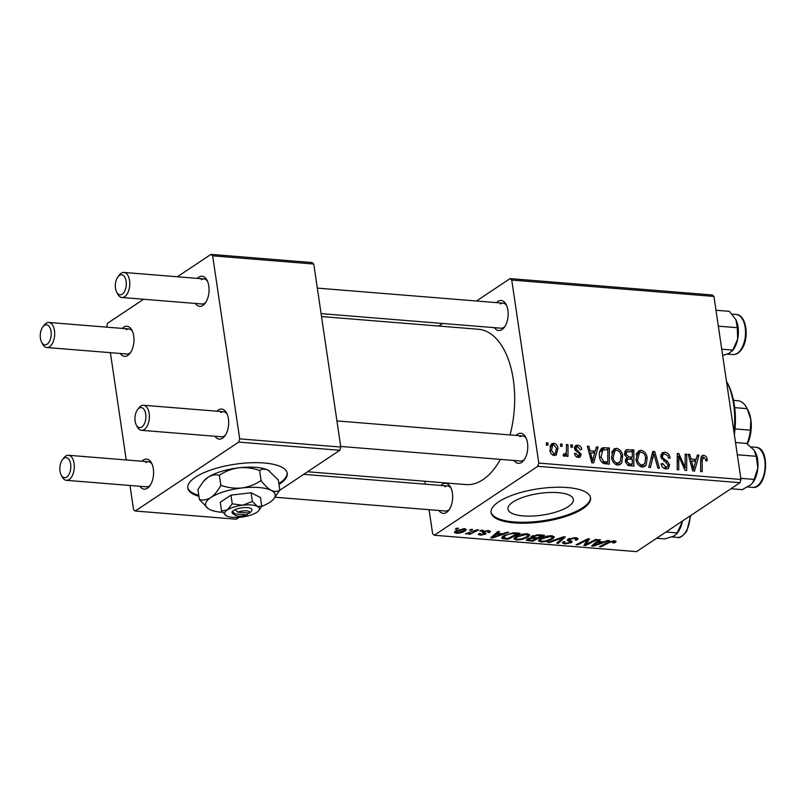 <?xml version="1.0" encoding="UTF-8"?>
<svg xmlns="http://www.w3.org/2000/svg" width="806" height="806" viewBox="0 0 806 806"><rect width="100%" height="100%" fill="white"/><g stroke="black" fill="none" stroke-linecap="round" stroke-linejoin="round"><path stroke-width="1.21" d="M278.997 484.487A50.264 16.614 171.6 0 0 279.642 484.063A50.264 16.614 171.6 0 0 287.248 473.313A50.264 16.614 171.6 0 0 250.162 462.775A50.264 16.614 171.6 0 0 195.395 477.243A50.264 16.614 171.6 0 0 187.798 488.003A50.264 16.614 171.6 0 0 198.921 496.315M187.748 487.529A50.264 16.614 171.6 0 0 198.78 495.378M278.866 483.55A50.264 16.614 171.6 0 0 279.511 483.126A50.264 16.614 171.6 0 0 287.158 472.85M568.401 506.531A33.076 10.931 -8.4 0 1 532.363 516.052A33.076 10.931 -8.4 0 1 507.961 509.11A33.076 10.931 -8.4 0 1 512.959 502.037A33.076 10.931 -8.4 0 1 548.997 492.516A33.076 10.931 -8.4 0 1 573.398 499.448A33.076 10.931 -8.4 0 1 568.401 506.531M498.692 501.806A50.264 16.614 171.6 0 0 491.096 512.566A50.264 16.614 171.6 0 0 528.182 523.104A50.264 16.614 171.6 0 0 582.94 508.636A50.264 16.614 171.6 0 0 590.546 497.876A50.264 16.614 171.6 0 0 553.46 487.338A50.264 16.614 171.6 0 0 498.692 501.806M491.045 512.092A50.264 16.614 171.6 0 0 528.736 522.137A50.264 16.614 171.6 0 0 582.809 507.689A50.264 16.614 171.6 0 0 590.455 497.413M496.456 302.613A15.082 8.161 94.6 0 1 497.856 301.424A15.082 8.161 94.6 0 1 506.108 304.426A15.082 8.161 94.6 0 1 504.244 327.427A15.082 8.161 94.6 0 1 502.017 329.583A15.082 8.161 94.6 0 1 494.421 327.669M321.09 313.625L501.03 328.203A12.564 6.801 -85.4 0 0 503.77 327.407A12.564 6.801 -85.4 0 0 504.949 326.42M516.062 435.431A15.082 8.161 94.6 0 1 517.472 434.243A15.082 8.161 94.6 0 1 525.713 437.245A15.082 8.161 94.6 0 1 523.86 460.246A15.082 8.161 94.6 0 1 521.623 462.402A15.082 8.161 94.6 0 1 514.037 460.478M340.706 446.443L520.636 461.022A12.564 6.801 -85.4 0 0 523.386 460.226A12.564 6.801 -85.4 0 0 524.555 459.229M440.973 485.454A15.082 8.161 94.6 0 1 442.383 484.265A15.082 8.161 94.6 0 1 450.625 487.267A15.082 8.161 94.6 0 1 448.771 510.269A15.082 8.161 94.6 0 1 446.534 512.415A15.082 8.161 94.6 0 1 438.948 510.5M275.128 497.231L445.547 511.034A12.564 6.801 -85.4 0 0 448.297 510.248A12.564 6.801 -85.4 0 0 449.466 509.251M321.523 316.557L478.482 329.271A77.91 42.174 94.6 0 1 510.027 434.948M500.395 459.38A77.91 42.174 94.6 0 1 482.935 479.671A77.91 42.174 94.6 0 1 465.908 484.577L307.58 471.752M216.975 411.211A15.082 8.161 94.6 0 1 218.386 410.022A15.082 8.161 94.6 0 1 226.637 413.025A15.082 8.161 94.6 0 1 224.773 436.026A15.082 8.161 94.6 0 1 222.547 438.172A15.082 8.161 94.6 0 1 214.95 436.258M137.554 409.67A10.055 5.441 -85.4 0 0 136.315 425.004A10.055 5.441 -85.4 0 0 141.816 426.999A10.055 5.441 -85.4 0 0 145.735 414.083A10.055 5.441 -85.4 0 0 139.035 408.229A10.055 5.441 -85.4 0 0 137.554 409.67L138.944 407.846A12.564 6.801 94.6 0 1 140.798 406.053A12.564 6.801 94.6 0 1 143.549 405.257A12.564 6.801 94.6 0 1 149.382 415.815A12.564 6.801 94.6 0 1 144.264 429.517A12.564 6.801 94.6 0 1 141.513 430.313L221.559 436.792A12.564 6.801 -85.4 0 0 224.3 436.006A12.564 6.801 -85.4 0 0 225.468 435.008M197.369 278.392A15.082 8.161 94.6 0 1 198.77 277.204A15.082 8.161 94.6 0 1 207.021 280.206A15.082 8.161 94.6 0 1 205.157 303.207A15.082 8.161 94.6 0 1 202.931 305.363A15.082 8.161 94.6 0 1 195.334 303.449M117.938 276.851A10.055 5.441 -85.4 0 0 116.699 292.185A10.055 5.441 -85.4 0 0 122.2 294.19A10.055 5.441 -85.4 0 0 126.119 281.264A10.055 5.441 -85.4 0 0 119.429 275.41A10.055 5.441 -85.4 0 0 117.938 276.851L119.328 275.037A12.564 6.801 94.6 0 1 121.192 273.234A12.564 6.801 94.6 0 1 123.933 272.448A12.564 6.801 94.6 0 1 129.766 282.997A12.564 6.801 94.6 0 1 124.648 296.709A12.564 6.801 94.6 0 1 121.908 297.495L201.943 303.983A12.564 6.801 -85.4 0 0 204.694 303.187A12.564 6.801 -85.4 0 0 205.862 302.19M122.28 328.415A15.082 8.161 94.6 0 1 123.681 327.226A15.082 8.161 94.6 0 1 131.932 330.228A15.082 8.161 94.6 0 1 130.068 353.23A15.082 8.161 94.6 0 1 127.842 355.386A15.082 8.161 94.6 0 1 120.245 353.461M42.849 326.873A10.055 5.441 -85.4 0 0 41.61 342.207A10.055 5.441 -85.4 0 0 47.111 344.202A10.055 5.441 -85.4 0 0 51.03 331.286A10.055 5.441 -85.4 0 0 44.34 325.433A10.055 5.441 -85.4 0 0 42.849 326.873L44.239 325.05A12.564 6.801 94.6 0 1 46.093 323.256A12.564 6.801 94.6 0 1 48.844 322.46A12.564 6.801 94.6 0 1 54.677 333.019A12.564 6.801 94.6 0 1 49.559 346.721A12.564 6.801 94.6 0 1 46.819 347.517L126.854 353.995A12.564 6.801 -85.4 0 0 129.605 353.209A12.564 6.801 -85.4 0 0 130.774 352.212M141.886 461.223A15.082 8.161 94.6 0 1 143.297 460.035A15.082 8.161 94.6 0 1 151.548 463.037A15.082 8.161 94.6 0 1 149.684 486.038A15.082 8.161 94.6 0 1 147.448 488.194A15.082 8.161 94.6 0 1 139.861 486.28M62.465 459.682A10.055 5.441 -85.4 0 0 61.226 475.016A10.055 5.441 -85.4 0 0 66.727 477.021A10.055 5.441 -85.4 0 0 70.646 464.095A10.055 5.441 -85.4 0 0 63.946 458.251A10.055 5.441 -85.4 0 0 62.465 459.682L63.855 457.868A12.564 6.801 94.6 0 1 65.709 456.075A12.564 6.801 94.6 0 1 68.46 455.279A12.564 6.801 94.6 0 1 74.293 465.828A12.564 6.801 94.6 0 1 69.175 479.54A12.564 6.801 94.6 0 1 66.424 480.326L146.46 486.814A12.564 6.801 -85.4 0 0 149.211 486.018A12.564 6.801 -85.4 0 0 150.379 485.031M537.793 466.321L538.781 463.087L740.976 479.469L739.999 482.693L537.793 466.321L434.313 535.255L432.641 533.784L429.084 509.704M425.316 484.184L424.883 481.253M538.781 463.087L511.75 280.055L510.077 278.594L476.447 301.001M442.695 323.478L438.827 326.057M510.077 278.594L712.272 294.976L713.945 296.437L511.75 280.055M611.522 457.334L613.94 448.982L616.54 448.307C620.036 449.274 622.071 451.783 622.645 455.823L621.698 462.926L620.298 464.437L617.688 465.052C614.091 464.055 612.036 461.485 611.522 457.334M595.281 451.229L596.43 446.897L598.092 447.028L593.669 462.896L591.795 462.745L587.352 446.161L588.894 446.282L590.042 450.806L595.281 451.229L592.742 452.922M703.789 457.274L702.228 460.206L702.177 471.691L700.626 471.56L700.666 459.672L701.996 455.712L703.598 455.36C705.623 455.672 706.812 456.962 707.154 459.229L707.235 460.72L705.734 460.8L705.663 459.39L703.789 457.274L700.696 458.957M660.799 456.67L662.2 452.75L664.708 452.216C667.831 452.65 669.625 454.624 670.098 458.14L668.597 458.221L667.852 455.763L664.89 454.121L663.116 454.483L662.31 456.629L662.915 458.1L667.328 461.223L669.595 464.951L668.416 468.498L666.109 468.981C663.419 468.578 661.746 466.875 661.101 463.873L662.562 463.46L665.877 467.057L667.418 466.765L668.073 464.931L660.799 456.67M648.759 467.359L652.779 451.461L654.734 451.612L659.419 468.226L657.867 468.095L653.857 453.859L650.412 467.49L648.759 467.359M636.025 459.319L638.453 450.967L641.042 450.292C644.548 451.259 646.583 453.768 647.158 457.808L646.211 464.911L644.81 466.422L642.201 467.037C638.594 466.039 636.538 463.47 636.025 459.319M546.367 445.154L546.377 442.837L547.909 442.968L547.939 445.285L546.367 445.154M740.976 479.469L713.945 296.437M624.489 454.211L625.97 449.929L633.889 449.929L633.818 466.15L627.965 465.405L625.385 461.526L626.826 457.677L624.489 454.211M696.193 459.4L697.341 455.068L698.993 455.199L694.571 471.067L692.697 470.916L688.253 454.332L689.795 454.453L690.954 458.977L696.193 459.4L693.654 461.092M685.09 463.974L685.181 454.08L686.732 454.211L686.641 470.432L685.019 470.301L678.743 456.015L678.753 469.787L677.201 469.666L677.272 453.446L678.884 453.566L685.191 467.833L685.09 463.974M576.784 456.992L579.695 454.453L579.393 453.476L575.524 450.554L574.436 448.317L575.464 445.577L577.539 445.154C579.887 445.446 581.307 446.887 581.801 449.496L580.33 449.808L577.69 446.645L576.492 446.877L576.421 449.375L581.186 454.312L580.209 457.093L578.476 457.455C576.32 457.224 574.98 455.914 574.446 453.546L575.947 453.456L578.325 455.964L579.161 455.783L577.126 457.143M601.064 448.882L602.707 447.793L609.376 447.945L609.306 464.165L603.724 463.5C601.185 462.029 599.785 459.773 599.513 456.73C598.808 452.529 599.865 449.557 602.707 447.793L601.83 448.207M549.934 450.211L551.677 443.723L553.621 443.219C556.1 443.774 557.551 445.456 557.964 448.267L556.261 455.027L554.246 455.491C551.727 454.856 550.286 453.093 549.934 450.211M560.543 446.302L560.553 443.985L562.084 444.116L562.104 446.433L560.543 446.302M563.364 455.108L564.402 454.413C566.014 453.446 566.678 451.703 566.386 449.184L566.457 444.469L568.008 444.59L567.968 456.387L566.406 456.267L566.437 453.828L564.341 456.307L563.243 455.793L563.575 453.969L565.056 454.231L563.313 455.39M565.087 456.105L564.341 456.307M570.88 447.139L570.89 444.821L572.421 444.952L572.451 447.27L570.88 447.139M481.484 530.147L483.026 530.277L481.373 531.134L479.802 531.003L481.484 530.147M471.147 529.31L472.679 529.441L471.036 530.298L469.465 530.167L471.147 529.31M527.285 533.774L529.814 534.932L528.333 536.856L522.207 539.426L516.424 540.01L513.835 538.811L515.467 536.846C518.389 534.872 522.328 533.854 527.285 533.774M507.024 532.222L508.687 532.353L492.557 537.985L490.683 537.834L497.947 531.486L499.488 531.607L497.453 533.34L502.682 533.763L507.024 532.222M526.842 539.295L527.043 540.665L527.114 539.093L531.416 537.753L531.446 536.353L538.579 534.771L544.483 535.255L532.706 541.239L526.308 540.101M531.225 536.514L531.416 537.753L530.761 537.229M563.374 536.786L565.338 536.937L558.306 543.315L556.755 543.184L562.779 537.723L549.299 542.579L547.647 542.448L563.374 536.786M615.321 542.428L612.681 542.942L613.628 542.408L613.165 541.541L609.407 542.539L601.064 546.77L599.513 546.649L608.137 542.257L614.353 540.826L616.106 541.481L615.321 542.428L615.099 540.917M613.628 542.408L613.054 540.806M595.785 539.405L597.337 539.536L585.529 545.511L583.907 545.38L587.574 539.788L577.64 544.876L576.088 544.755L587.866 538.771L589.478 538.902L585.861 544.483L595.785 539.405M434.313 535.255L636.518 551.626L739.999 482.693M607.936 540.393L609.598 540.524L593.458 546.156L591.584 546.005L598.858 539.657L600.399 539.778L598.354 541.511L603.593 541.934L607.936 540.393M576.219 539.143L574.275 538.388L569.731 539.184L569.318 539.748L571.726 541.128L571.434 542.619L564.845 543.929L562.397 542.952L563.434 541.652L564.845 541.854C563.928 542.589 564.301 543.032 565.983 543.214L569.842 542.539L570.094 541.934L567.233 540.242L568.109 539.113L575.464 537.673L578.174 538.65L576.884 540.131L575.242 540.091L576.219 539.143L576.018 537.723M571.726 541.128L572.139 541.672M564.825 541.703L564.331 542.569L564.2 541.682M569.842 542.539L569.842 540.181M551.798 535.758L554.327 536.917L552.845 538.841L546.71 541.41L540.937 541.995L538.348 540.796L539.98 538.831C542.901 536.856 546.841 535.839 551.798 535.758M480.618 533.592L481.313 534.64L483.852 534.156L484.245 533.774L482.26 532.504L482.713 531.617L488.295 530.61L490.471 531.436L489.534 532.514L487.882 532.474L488.597 531.658L487.378 531.164L484.325 531.698L485.534 534.177L480.396 535.194L478.311 534.418L478.966 533.552L480.618 533.592L480.154 534.187L480.064 533.582M484.215 530.983L484.053 532.081M486.078 533.461L485.534 534.177L485.343 532.877M484.245 533.774L483.298 531.305M482.21 532.162L482.713 531.617M515.608 532.917L519.971 533.27L508.193 539.254L502.763 538.72L501.594 537.894L503.196 536.01L513.019 532.867L515.608 532.917M464.367 528.676L466.321 529.532L465.324 530.761C463.118 532.343 460.065 533.169 456.166 533.24L454.302 532.403L455.42 531.063L464.367 528.676M477.051 529.794L478.613 529.915L470.039 534.267L468.488 534.146L470.281 533.25L465.475 533.804L477.051 529.794M456.982 528.162L458.513 528.293L456.861 529.149L455.299 529.018L456.982 528.162M238.717 442.101L239.694 438.867L340.787 447.058L339.81 450.282L238.717 442.101L135.237 511.024L133.554 509.563L129.998 485.474M126.23 459.954L110.392 352.665M106.624 327.145L107.51 323.307L143.609 299.258M340.787 447.058L313.766 264.025L212.663 255.834L210.991 254.374L177.36 276.77M210.991 254.374L312.093 262.565L313.766 264.025M239.694 438.867L212.663 255.834M135.237 511.024L236.329 519.215L239.17 517.331M339.81 450.282L279.662 490.35M227.161 414.133A12.564 6.801 -85.4 0 0 223.584 411.745A12.564 6.801 -85.4 0 0 220.834 412.531M132.466 331.337A12.564 6.801 -85.4 0 0 128.879 328.949A12.564 6.801 -85.4 0 0 126.139 329.735M152.072 464.155A12.564 6.801 -85.4 0 0 148.495 461.757A12.564 6.801 -85.4 0 0 145.745 462.553M207.555 281.324A12.564 6.801 -85.4 0 0 203.968 278.926A12.564 6.801 -85.4 0 0 201.228 279.722M506.631 305.545A12.564 6.801 -85.4 0 0 503.055 303.157A12.564 6.801 -85.4 0 0 500.304 303.943M526.247 438.363A12.564 6.801 -85.4 0 0 522.671 435.965A12.564 6.801 -85.4 0 0 519.92 436.761M451.159 488.376A12.564 6.801 -85.4 0 0 447.582 485.988A12.564 6.801 -85.4 0 0 444.831 486.774M585.186 543.244L585.529 545.511M587.453 538.972L587.574 539.788M584.451 540.504L584.582 541.37M577.509 544.02L577.64 544.876M586.899 540.594L587.211 542.7M585.579 542.579L585.861 544.483M593.226 544.574L593.458 546.156M598.173 540.252L598.354 541.511M596.873 544.262L601.669 542.589L597.488 542.247L593.75 545.42L596.873 544.262M601.548 541.763L601.669 542.589M593.579 544.262L593.75 545.42M597.306 541.007L597.488 542.247M614.011 540.796L614.333 542.982M600.933 545.924L601.064 546.77M576.542 537.803L576.884 540.131M576.008 537.723L576.189 538.972M574.164 537.622L574.275 538.388M569.61 538.388L569.731 539.184M569.137 538.569L569.318 539.748M571.162 540.816L571.434 542.619M564.694 542.942L564.845 543.929M558.105 541.944L558.306 543.315M562.679 537.038L562.779 537.723M549.198 541.894L549.299 542.579M552.402 535.819L552.845 538.841M546.619 540.745L546.71 541.41M540.786 540.987L540.937 541.995M546.226 540.836L551.354 538.69L552.422 537.36L550.599 536.474L541.41 539.023L540.262 540.413L542.075 541.279L546.226 540.836M541.269 538.076L541.41 539.023M550.488 535.718L550.599 536.474M532.585 540.383L532.706 541.239M528.565 538.368L528.686 539.194C527.92 539.808 528.323 540.141 529.905 540.201L532.534 540.413L536.202 538.549L530.832 538.398L528.252 539.738L528.081 538.569M536.081 537.723L536.202 538.549M530.751 537.834L530.832 538.398M532.826 535.668L532.957 536.494C532.141 537.149 532.605 537.511 534.328 537.582L537.582 537.844L541.551 535.829L537.128 535.506L532.464 537.068L532.292 535.889M541.431 535.003L541.551 535.829M537.018 534.761L537.128 535.506M489.413 530.771L489.665 532.434M489.272 530.741L489.534 532.514M487.287 530.57L487.378 531.164M480.275 534.368L480.396 535.194M484.255 533.723L483.862 531.083L484.235 533.673M492.315 536.403L492.557 537.985M497.262 532.081L497.453 533.34M495.962 536.081L500.758 534.418L496.577 534.076L492.849 537.249L495.962 536.081M500.637 533.592L500.758 534.418M492.678 536.091L492.849 537.249M496.395 532.837L496.577 534.076M508.072 538.398L508.193 539.254M502.44 536.564L502.763 538.72M508.022 538.428L517.049 533.844L515.074 533.683C510.782 533.512 507.306 534.338 504.667 536.171L504.022 537.985L508.022 538.428M516.928 533.018L517.049 533.844M503.246 535.97L504.022 537.985M504.526 535.224L504.667 536.171M514.963 532.867L515.074 533.683M527.89 533.834L528.333 536.856M522.107 538.761L522.207 539.426M516.273 539.002L516.424 540.01M521.714 538.851L526.852 536.705L527.92 535.375L526.096 534.489L516.898 537.038L515.759 538.428L517.563 539.285L521.714 538.851M516.757 536.091L516.898 537.038M525.986 533.733L526.096 534.489M465.032 528.756L465.324 530.761M455.813 530.811L456.166 533.24M457.083 532.675L463.692 530.711L464.548 529.733L463.51 529.24L456.942 531.194L456.075 532.192L457.083 532.675M456.811 530.277L456.942 531.194M463.42 528.645L463.51 529.24M470.906 529.431L471.036 530.298M469.918 533.421L470.039 534.267M466.19 533.522L466.271 534.056M481.242 530.277L481.373 531.134M456.74 528.293L456.861 529.149M546.377 443.985L547.909 442.968M624.731 451.612L627.985 449.446M631.35 451.622L633.889 449.929M632.277 464.125L632.297 459.067L627.411 459.349L626.907 461.576L629.647 463.913L632.277 464.125L629.738 465.818M627.652 465.243L629.647 463.913M625.577 462.453L626.907 461.576M625.315 460.75L627.612 459.178L625.305 460.72M632.307 457.173L632.327 451.703L626.877 451.813L626.03 454.383L629.053 456.911L632.307 457.173L629.768 458.866M625.476 459.299L629.053 456.911M624.741 455.249L626.03 454.383M636.649 453.224L641.042 450.292M636.377 453.929L637.203 454.181M645.747 458.755L647.158 457.808M641.848 465.949L641.586 466.956M643.027 467.037L646.211 464.911M644.82 463.551L645.616 457.607C645.203 454.715 643.742 452.922 641.223 452.206L639.46 452.68L637.586 459.622C637.959 462.553 639.42 464.387 641.969 465.122L644.82 463.551M640.095 466.372L641.969 465.122M636.256 460.508L637.586 459.622M652.336 453.214L654.734 451.612M651.832 455.219L653.857 453.859M660.839 454.796L664.708 452.216M660.98 457.516L662.31 456.629M661.575 458.997L662.915 458.1M665.696 462.301L667.328 461.223M668.003 466.009L669.595 464.951M661.192 464.377L662.562 463.46M661.283 464.719L662.603 463.843M663.973 468.326L665.877 467.057M705.724 460.186L707.154 459.229M701.008 457.093L703.598 455.36M696.938 456.569L698.993 455.199M688.515 455.309L689.795 454.453M689.724 459.793L690.954 458.977M694.309 465.959L695.628 461.254L691.447 460.911L693.583 469.213L694.309 465.959M692.445 469.979L693.583 469.213M690.238 461.717L691.447 460.911M685.171 455.249L686.732 454.211M677.252 457.012L678.743 456.015M677.231 461.354L678.833 460.286M677.262 454.655L678.884 453.566M682.158 464.055L683.347 463.259M684.193 468.488L685.191 467.833M574.648 449.174L575.947 448.307M575.212 450.181L576.421 449.375M579.514 455.43L581.186 454.312M574.638 454.332L575.947 453.456M574.436 447.219L577.539 445.154M596.027 448.398L598.092 447.028M587.614 447.139L588.894 446.282M588.813 451.622L590.042 450.806M593.407 457.788L594.727 453.083L590.546 452.74L592.682 461.042L593.407 457.788M591.544 461.798L592.682 461.042M589.327 453.546L590.546 452.74M599.926 450.977L605.014 447.592M599.865 451.138L600.974 451.229M606.837 449.637L609.376 447.945M607.764 462.14L607.815 449.708L602.777 450.03L601.064 456.962L603.563 461.526L607.764 462.14L605.235 463.833M602.122 462.493L603.563 461.526M599.714 457.848L601.064 456.962M612.147 451.239L616.54 448.307M611.875 451.944L612.691 452.196M621.235 456.77L622.645 455.823M617.336 463.964L617.084 464.971M618.514 465.052L621.698 462.926M620.308 461.566L621.104 455.622C620.691 452.73 619.23 450.937 616.711 450.222L614.948 450.695L613.074 457.637C613.457 460.569 614.918 462.402 617.456 463.138L620.308 461.566M615.582 464.387L617.456 463.138M611.744 458.523L613.074 457.637M550.357 445.386L553.621 443.219M556.563 449.204L557.964 448.267M554.085 454L555.233 453.697L556.462 448.327L553.823 444.711L552.785 445.003L551.465 450.342L554.085 454L552.634 454.967M550.125 451.229L551.465 450.342M560.543 445.134L562.084 444.116M566.437 445.637L568.008 444.59M563.364 455.874L566.437 453.828M570.89 445.97L572.421 444.952M141.513 430.313A12.564 6.801 94.6 0 1 137.393 427.019L136.315 425.004M121.908 297.495A12.564 6.801 94.6 0 1 117.777 294.2L116.699 292.185M66.424 480.326A12.564 6.801 94.6 0 1 62.304 477.031L61.226 475.016M46.819 347.517A12.564 6.801 94.6 0 1 42.688 344.222L41.61 342.207M735.525 442.524L746.568 443.421L754.043 450.07L756.3 456.307L757.831 468.074L754.144 479.419L752.542 482.945L750.809 484.749L742.255 489.655L730.931 488.738M737.329 454.765L756.3 456.307M740.815 478.341L754.144 479.419M752.643 482.814A20.11 10.891 -85.4 0 0 752.764 482.653A20.11 10.891 -85.4 0 0 757.831 468.074A20.11 10.891 94.6 0 0 755.252 451.975L755.151 451.783M715.99 310.25L729.329 311.338L735.928 319.73L737.309 327.699L737.661 339.104L732.785 350.086L729.138 353.31L722.67 355.517M721.743 349.189L732.785 350.086M718.337 326.158L737.309 327.699M735.586 319.065A20.11 10.891 94.6 0 1 735.636 319.156L735.928 319.73A20.11 10.891 -85.4 0 1 737.661 339.104A20.11 10.891 -85.4 0 1 733.158 349.834L732.241 351.033M735.636 319.156A20.11 10.891 94.6 0 1 735.928 319.73M676.758 533.864L677.675 532.665A20.11 10.891 -85.4 0 0 678.843 530.932A20.11 10.891 -85.4 0 0 682.178 521.935L676.758 533.864L673.665 536.141L664.799 538.942L656.568 538.277M665.988 532L677.312 532.917M682.329 521.109L682.178 521.935A20.11 10.891 -85.4 0 0 682.339 521.109M733.954 431.915A60.319 32.653 -85.4 0 0 726.468 381.238L727.536 383.233A57.8 31.293 94.6 0 1 734.357 434.635M733.51 400.36L738.095 400.733A27.646 14.961 -85.4 0 1 746.789 407.937A27.646 14.961 -85.4 0 1 747.152 408.662L750.849 419.583A25.137 13.601 94.6 0 1 747.384 443.995M735.012 428.923L750.336 430.162L750.849 419.583A25.137 13.601 94.6 0 0 747.867 409.962L746.789 407.937M734.699 407.645L747.152 408.662M747.011 443.723A27.646 14.961 -85.4 0 0 750.336 430.162M251.129 511.397L251.512 510.933A10.055 3.325 171.6 0 0 247.331 507.629A10.055 3.325 171.6 0 0 235.191 509.614L232.279 511.367L235.09 513.906L246.999 514.873L248.853 512.707M235.09 513.906A7.536 2.489 171.6 0 0 235.513 515.407A7.536 2.489 171.6 0 0 246.999 514.873M232.541 511.387A10.055 3.325 171.6 0 0 232.884 513.684L235.513 515.407M258.797 510.561L261.759 506.239L257.436 506.4L252.379 501.473L251.089 492.758L230.979 495.136L220.26 502.279L221.549 510.994L226.617 515.921A17.591 5.813 171.6 0 0 241.357 517.12A17.591 5.813 171.6 0 0 256.771 512.354A17.591 5.813 171.6 0 0 258.625 510.772A17.591 5.813 171.6 0 0 257.436 506.4A17.591 5.813 171.6 0 0 242.697 505.211L232.269 503.851L230.979 495.136M261.759 506.239L260.469 497.524L251.089 492.758M252.379 501.473L242.697 505.211A17.591 5.813 171.6 0 0 227.282 509.966L221.549 510.994M232.269 503.851L227.282 509.966A17.591 5.813 171.6 0 0 226.023 515.578A17.591 5.813 171.6 0 0 226.617 515.921M261.668 506.39A35.182 11.627 171.6 0 0 269.849 502.289A35.182 11.627 171.6 0 0 273.566 499.115A35.182 11.627 171.6 0 0 271.189 490.38A35.182 11.627 171.6 0 0 241.709 487.993A35.182 11.627 171.6 0 0 210.88 497.514A35.182 11.627 171.6 0 0 208.351 508.737A35.182 11.627 171.6 0 0 209.53 509.422A35.182 11.627 171.6 0 0 222.597 512.334M259.582 470.513C262.031 468.82 264.912 468.719 268.217 470.2L278.342 480.044L279.823 490.058C277.375 491.751 274.493 491.862 271.189 490.38C267.864 488.507 264.489 485.222 261.063 480.527L259.582 470.513C252.772 468.064 245.82 467.168 238.727 467.812C231.614 468.86 225.156 471.349 219.373 475.268L220.844 485.283C217.963 490.703 214.638 494.773 210.88 497.514C207.061 499.821 203.243 500.516 199.404 499.569L197.923 489.554L203.253 481.605L207.898 477.333C211.706 475.016 215.534 474.321 219.373 475.268M261.063 480.527C255.27 484.446 248.812 486.935 241.709 487.993C234.617 488.627 227.665 487.731 220.844 485.283M199.404 499.569L208.351 508.737M273.566 499.115L279.823 490.058M269.395 470.875L269.506 470.946A35.182 11.627 171.6 0 0 269.395 470.875A35.182 11.627 171.6 0 0 268.217 470.2A35.182 11.627 171.6 0 0 238.727 467.812A35.182 11.627 -8.4 0 0 207.898 477.333A35.182 11.627 171.6 0 0 204.18 480.507L203.253 481.605M251.502 510.954L249.659 513.11L237.74 512.142L235.191 509.614M249.659 513.11A7.536 2.489 171.6 0 0 246.354 510.853A7.536 2.489 171.6 0 0 237.74 512.142M595.493 542.589L595.674 543.848M609.286 541.733L609.407 542.539M568.129 539.103L568.421 541.078M559.545 538.166L559.646 538.882M528.807 540.07L528.938 540.927M533.582 537.501L533.713 538.348M538.559 534.771L538.68 535.597M494.582 534.418L494.773 535.678M504.395 538.076L504.526 538.952M651.006 458.503L653.102 457.103M663.62 461.002L665.303 459.883M700.666 461.244L702.228 460.206M691.357 465.908L692.596 465.092M576.733 451.501L578.053 450.625M590.455 457.737L591.685 456.911M603.422 463.369L605.538 461.959M752.32 487.338A20.11 10.881 -85.4 0 0 752.562 487.368A20.11 10.881 -85.4 0 0 765.015 468.427A20.11 10.881 -85.4 0 0 756.048 447.31A20.11 10.881 -85.4 0 0 755.806 447.29A20.11 10.881 -85.4 0 0 755.565 447.27M741.48 348.676A20.11 10.881 -85.4 0 0 745.147 327.226A20.11 10.881 -85.4 0 0 736.19 314.471C746.074 314.471 749.61 337.049 742.255 348.394C739.646 352.655 736.543 354.7 732.946 354.549A20.11 10.881 -85.4 0 0 741.48 348.676M690.752 515.497L686.783 531.225C682.601 536.383 679.498 538.438 677.473 537.38A20.11 10.881 -85.4 0 0 686.007 531.507A20.11 10.881 -85.4 0 0 690.057 515.961M614.041 541.904L613.88 540.796M570.195 542.085L569.923 540.222M540.262 540.413L540.03 538.791M552.422 537.36L552.191 535.799M488.597 531.658L488.446 530.63M515.759 538.428L515.518 536.806M527.92 535.375L527.688 533.814M456.075 532.192L455.864 530.781M464.548 529.733L464.387 528.676M626.877 451.813L624.428 453.446M643.752 464.679L640.73 466.684M639.46 452.68L636.105 454.916M663.116 454.483L660.739 456.065M667.418 466.765L664.607 468.639M576.492 446.877L574.426 448.247M602.777 450.03L599.593 452.146M619.25 462.684L616.227 464.699M614.948 450.695L611.593 452.932M555.233 453.697L553.017 455.168M552.785 445.003L549.914 446.907M522.671 435.965L336.928 420.923M223.584 411.745L143.549 405.257M123.933 272.448L203.968 278.926M317.322 288.105L503.055 303.157M68.46 455.279L148.495 461.757M303.711 474.331L447.582 485.988M128.879 328.949L48.844 322.46M747.636 486.965L752.562 487.368C767.262 489.716 770.919 447.975 756.088 447.31L751.041 446.897M736.19 314.471L732.019 314.128M732.946 354.549L727.274 354.096M677.473 537.38L671.801 536.927M258.625 510.772L259.089 510.218"/></g></svg>
